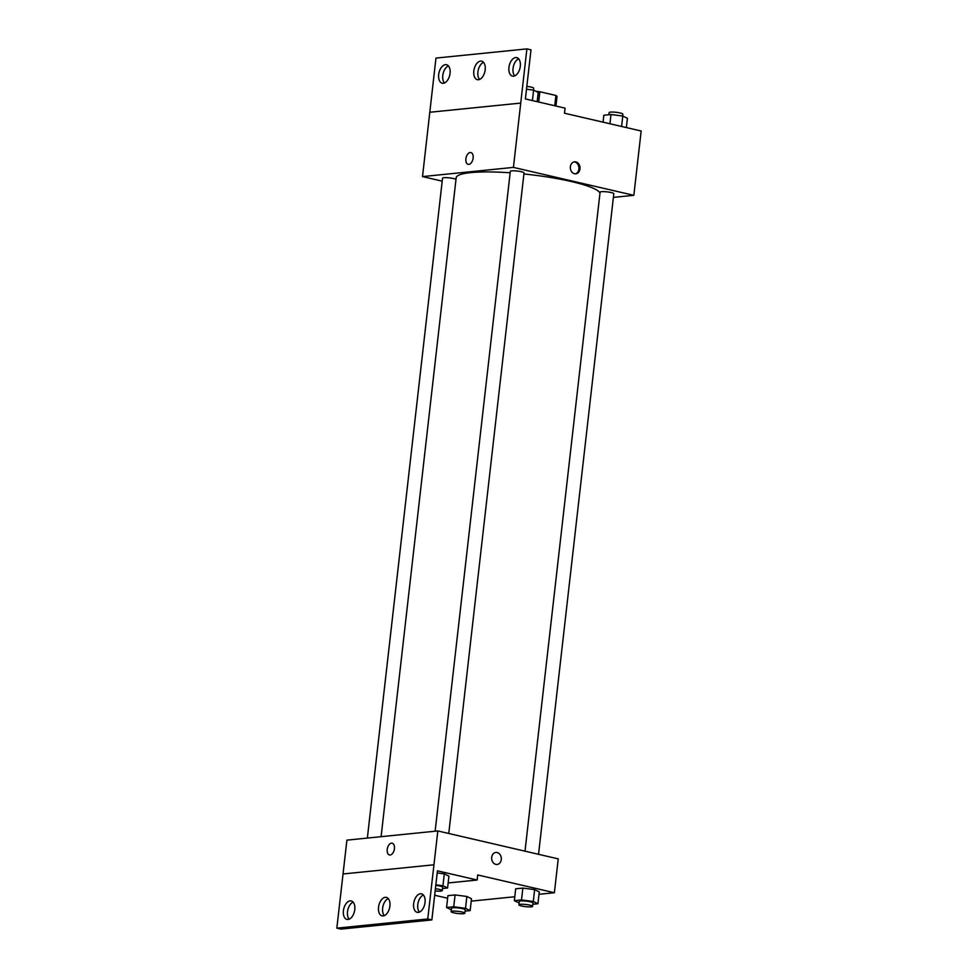<?xml version="1.0" encoding="UTF-8"?>
<svg xmlns="http://www.w3.org/2000/svg" width="978" height="978" viewBox="0 0 978 978"><rect width="100%" height="100%" fill="white"/><g stroke="black" fill="none" stroke-linecap="round" stroke-linejoin="round"><path stroke-width="1.47" d="M538.682 102.03L539.856 91.749A18.533 2.934 -173.5 0 0 536.042 91.345M539.856 91.749L555.92 95.477A18.533 2.934 -173.5 0 1 557.008 96.651A18.533 2.934 -173.5 0 1 556.971 96.798M554.746 105.746L555.92 95.477M442.203 181.162L422.508 176.59L513.426 167.397L526.885 48.9L530.993 49.854L525.394 98.937L565.076 108.142L564.502 113.228L641.165 131.003L633.842 195.331L613.377 197.397M570.382 166.712A6.039 4.817 -95.8 0 1 574.563 161.822A6.039 4.817 -95.8 0 1 579.978 167.336A6.039 4.817 -95.8 0 1 575.785 173.827A6.039 4.817 -95.8 0 1 570.382 166.712M513.426 167.397L633.842 195.331M538.536 854.307L613.805 193.73A6.907 1.088 -173.5 0 0 611.079 192.532A6.907 1.088 -173.5 0 0 603.939 191.627A6.907 1.088 -173.5 0 0 600.089 192.165L525.003 851.178M448.768 833.488L524.037 172.91A6.907 1.088 -173.5 0 0 521.311 171.712A6.907 1.088 -173.5 0 0 514.171 170.808A6.907 1.088 -173.5 0 0 510.32 171.346L435.137 831.227M455.98 179.39A6.907 1.088 -173.5 0 0 453.535 178.558A6.907 1.088 -173.5 0 0 446.396 177.654A6.907 1.088 -173.5 0 0 442.545 178.192L367.361 838.073M599.979 193.069A72.47 11.455 -173.5 0 0 571.568 181.578A72.47 11.455 -173.5 0 0 523.915 173.974M510.161 172.788A72.47 11.455 -173.5 0 0 456.176 177.751L381.102 836.679M468.829 164.377A6.039 3.509 103.1 0 1 468.144 164.341A6.039 3.509 103.1 0 1 466.09 157.654A6.039 3.509 103.1 0 1 470.87 152.568A6.039 3.509 103.1 0 1 473.046 158.668A6.039 3.509 103.1 0 1 468.829 164.377M429.831 112.262L520.748 103.081L429.794 112.25L422.508 176.59M526.885 48.9L435.968 58.081L429.794 112.25M470.87 152.568A6.039 3.509 -76.9 0 0 466.09 157.666A6.039 3.509 -76.9 0 0 468.144 164.341M575.26 173.852A6.039 4.817 84.2 0 0 578.927 167.446A6.039 4.817 84.2 0 0 574.049 161.908M508.939 67.445A9.487 5.513 -76.9 0 0 512.472 76.113A9.487 5.513 -76.9 0 0 519.99 68.118A9.487 5.513 -76.9 0 0 516.763 57.629A9.487 5.513 -76.9 0 0 508.939 67.445M438.682 74.548A9.487 5.513 -76.9 0 0 442.227 83.216A9.487 5.513 -76.9 0 0 449.733 75.208A9.487 5.513 -76.9 0 0 446.506 64.719A9.487 5.513 -76.9 0 0 438.682 74.548M473.817 70.991A9.487 5.513 -76.9 0 0 477.35 79.658A9.487 5.513 -76.9 0 0 484.868 71.663A9.487 5.513 -76.9 0 0 481.641 61.174A9.487 5.513 -76.9 0 0 473.817 70.991M518.658 58.802A9.487 5.513 -76.9 0 0 513.047 68.399A9.487 5.513 -76.9 0 0 514.697 75.893M448.401 65.905A9.487 5.513 -76.9 0 0 442.789 75.489A9.487 5.513 -76.9 0 0 444.44 82.983M483.523 62.36A9.487 5.513 -76.9 0 0 477.912 71.944A9.487 5.513 -76.9 0 0 479.562 79.438M554.379 892.731L477.704 874.955L477.13 880.029L437.447 870.823L431.86 919.919L340.943 929.1L336.835 928.146L346.909 840.139L437.826 830.945L558.242 858.88L554.379 892.731L539 894.295M390.149 855.004A6.039 3.509 103.1 0 1 389.452 854.968A6.039 3.509 103.1 0 1 387.41 848.293A6.039 3.509 103.1 0 1 392.19 843.207A6.039 3.509 103.1 0 1 394.354 849.295A6.039 3.509 103.1 0 1 390.149 855.004M431.86 919.919L427.753 918.965L437.826 830.945M491.702 857.351A6.039 4.817 -95.8 0 1 495.883 852.449A6.039 4.817 -95.8 0 1 501.286 857.975A6.039 4.817 -95.8 0 1 497.093 864.466A6.039 4.817 -95.8 0 1 491.702 857.351M455.076 894.931L447.924 895.652L455.076 894.931L466.861 896.471L455.076 894.931L453.731 906.777L465.516 908.317L470.149 910.591L465.063 911.105M471.494 898.745L466.861 896.471L471.494 898.745L470.149 910.591M534.636 889.625L522.851 888.085L515.699 888.806L522.851 888.085L534.636 889.625L539.269 891.887L534.636 889.625L533.291 901.471L537.924 903.745L532.839 904.259M447.618 898.244L434.672 895.237M514.795 896.74L471.225 901.141M497.093 864.466A6.039 4.817 84.2 0 0 501.286 857.975A6.039 4.817 84.2 0 0 495.883 852.449M392.19 843.207A6.039 3.509 -76.9 0 0 387.41 848.293A6.039 3.509 -76.9 0 0 389.464 854.968M336.835 928.146L427.753 918.965M378.535 907.205A9.487 5.513 -76.9 0 0 382.08 915.873A9.487 5.513 -76.9 0 0 389.586 907.877A9.487 5.513 -76.9 0 0 386.359 897.388A9.487 5.513 -76.9 0 0 378.535 907.205M354.769 909.601A9.487 5.513 -76.9 0 0 351.236 900.934A9.487 5.513 -76.9 0 0 343.73 908.929A9.487 5.513 -76.9 0 0 346.945 919.418A9.487 5.513 -76.9 0 0 354.769 909.601M425.027 902.511A9.487 5.513 -76.9 0 0 421.494 893.831A9.487 5.513 -76.9 0 0 413.975 901.838A9.487 5.513 -76.9 0 0 417.203 912.327A9.487 5.513 -76.9 0 0 425.027 902.511M343.009 873.977L433.926 864.796M448.156 882.963L477.13 880.029M444.305 873.88L437.203 872.951L444.305 873.88L448.926 876.154L444.305 873.88L442.948 885.738L447.582 888L442.508 888.513M388.254 898.562A9.487 5.513 -76.9 0 0 382.642 908.159A9.487 5.513 -76.9 0 0 384.293 915.64M353.131 902.107A9.487 5.513 -76.9 0 0 347.826 909.882A9.487 5.513 -76.9 0 0 349.158 919.198M423.376 895.017A9.487 5.513 -76.9 0 0 418.083 902.792A9.487 5.513 -76.9 0 0 419.415 912.095M519.098 902.938L514.342 900.652L521.506 899.931L533.291 901.471M532.607 906.361L532.986 902.975A6.907 1.088 -173.5 0 0 530.272 901.777A6.907 1.088 -173.5 0 0 523.132 900.885A6.907 1.088 -173.5 0 0 519.281 901.423L518.89 904.809A6.907 1.088 -173.5 0 0 525.626 906.667A6.907 1.088 -173.5 0 0 532.607 906.361A6.907 1.088 -173.5 0 0 529.88 905.163A6.907 1.088 -173.5 0 0 522.741 904.259A6.907 1.088 -173.5 0 0 518.89 904.809M514.342 900.652L515.699 888.806M521.506 899.931L522.851 888.085M537.924 903.745L539.269 891.887M451.323 909.784L446.567 907.498L453.731 906.777M464.831 913.207L465.21 909.833A6.907 1.088 -173.5 0 0 462.484 908.623A6.907 1.088 -173.5 0 0 455.357 907.731A6.907 1.088 -173.5 0 0 451.506 908.269L451.115 911.655A6.907 1.088 -173.5 0 0 457.851 913.513A6.907 1.088 -173.5 0 0 464.831 913.207A6.907 1.088 -173.5 0 0 462.105 912.009A6.907 1.088 -173.5 0 0 454.966 911.117A6.907 1.088 -173.5 0 0 451.115 911.655M446.567 907.498L447.924 895.652M465.516 908.317L466.861 896.471M435.858 884.809L442.948 885.738M435.161 890.909A6.907 1.088 -173.5 0 0 442.264 890.628L442.643 887.242A6.907 1.088 -173.5 0 0 439.929 886.044A6.907 1.088 -173.5 0 0 435.797 885.359M447.582 888L448.926 876.154M442.264 890.628A6.907 1.088 -173.5 0 0 439.538 889.43A6.907 1.088 -173.5 0 0 435.406 888.745M603.047 122.164L603.829 115.233L610.993 114.512L622.778 116.052L627.411 118.314L626.36 127.568M609.93 123.766L610.993 114.512M621.592 126.468L622.778 116.052M622.656 116.027L622.864 114.169A6.907 1.088 -173.5 0 0 620.138 112.971A6.907 1.088 -173.5 0 0 613.01 112.067A6.907 1.088 -173.5 0 0 609.147 112.604L608.903 114.719M526.506 89.218L533.597 90.147L538.23 92.421L537.166 101.675M532.411 100.563L533.597 90.147M533.462 90.135L533.682 88.264A6.907 1.088 -173.5 0 0 530.956 87.066A6.907 1.088 -173.5 0 0 526.824 86.394M555.932 106.027L557.008 96.651"/></g></svg>
